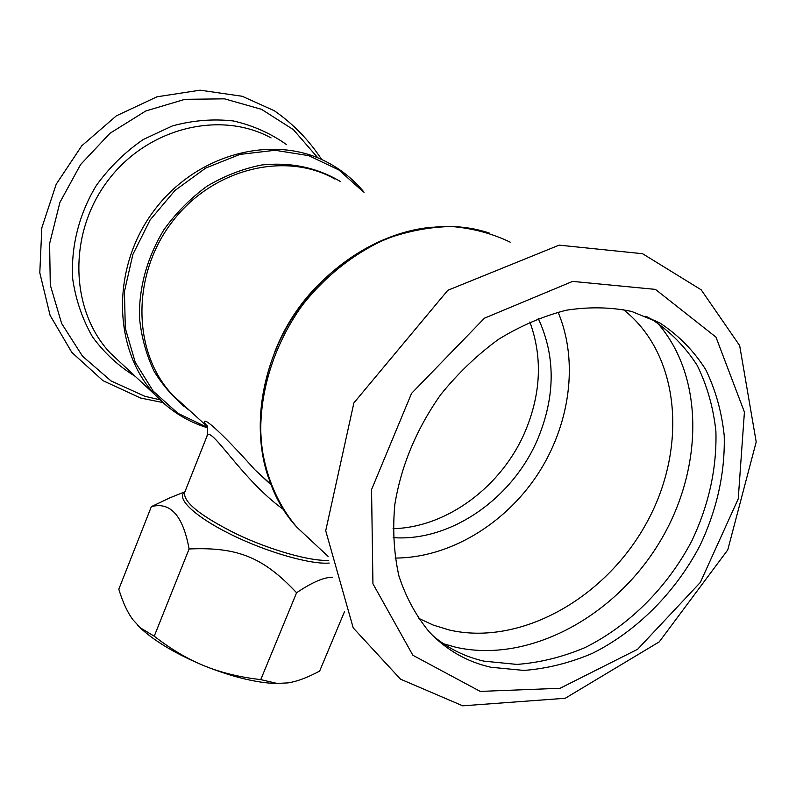 <?xml version="1.0" encoding="UTF-8"?>
<svg xmlns="http://www.w3.org/2000/svg" width="796" height="796" viewBox="0 0 796 796"><rect width="100%" height="100%" fill="white"/><g stroke="black" fill="none" stroke-linecap="round" stroke-linejoin="round"><path stroke-width="1.19" d="M182.433 405.323L187.1 408.239M529.857 321.992C542.564 356.847 541.081 393.154 525.42 430.915C502.286 486.067 447.103 527.549 393.055 528.663M538.255 318.509C555.588 355.971 555.469 396.01 537.897 438.646C512.883 498.366 450.755 541.847 393.164 537.638M395.105 558.066C448.596 558.006 503.878 525.052 537.002 475.411C569.966 425.681 579.06 361.663 558.046 312.131M270.531 484.356L255.048 469.939C221.457 432.238 198.721 411.87 205.915 425.303L207.119 426.736M205.915 425.303L205.766 424.855C207.706 424.686 208.134 428.407 207.05 436.029C210.283 424.288 241.735 479.54 283.077 509.191M280.948 683.505L275.118 683.495C255.058 682.55 231.447 676.67 204.274 665.834C177.568 654.71 156.782 642.571 141.917 629.407L137.688 625.318M332.34 577.289C323.962 577.19 312.042 582.344 296.59 592.751C263.307 557.28 237.626 546.832 189.1 548.971C183.02 515.679 170.434 501.57 151.349 506.634L169.817 497.868L184.921 491.779M151.349 506.634L118.803 589.219C122.773 602.254 127.489 612.432 132.932 619.746L140.454 627.895L154.235 636.203C171.14 649.307 187.816 659.188 204.274 665.834C220.691 672.58 239.516 677.177 260.76 679.615L277.068 683.436L287.883 682.898C297.007 681.515 307.594 677.565 319.654 671.058L344.549 611.547M154.235 636.203L189.1 548.971M260.76 679.615L296.59 592.751M433.213 635.994C448.098 648.432 465.013 656.819 483.968 661.148L516.922 664.411C539.718 662.71 562.354 657.128 584.831 647.675C629.059 625.805 667.555 587.189 691.873 540.783C708.898 504.754 716.907 468.257 715.903 431.303C713.355 407.542 707.127 385.582 697.206 365.424C685.247 346.748 670.103 331.395 651.785 319.355L645.855 316.211M490.784 667.227L523.897 670.431C546.802 668.68 569.548 663.028 592.144 653.466C636.611 631.387 675.356 592.493 699.863 545.787C717.037 509.52 725.156 472.804 724.221 435.631C721.713 411.731 715.505 389.642 705.584 369.374C693.615 350.598 678.431 335.166 660.043 323.077L631.716 311.465C610.99 307.097 589.199 306.679 566.324 310.211C543.25 316.072 520.654 325.773 498.545 339.315C477.182 354.887 457.869 373.354 440.636 394.726C416.447 429.094 401.174 465.72 394.806 504.594C392.527 529.768 393.911 553.608 398.955 576.095C405.99 597.368 416.089 615.965 429.233 631.885C446.277 649.984 466.784 661.765 490.784 667.227M432.278 227.188C380.667 231.676 326.768 265.496 293.883 315.544C261.118 365.672 251.785 428.129 268.113 476.774M311.714 541.091L297.017 527.37C277.436 504.455 264.879 474.744 261.108 441.074C258.202 395.483 273.018 345.912 302.4 305.186C325.644 275.645 355.046 252.601 387.145 238.541C408.845 230.86 430.397 226.85 451.82 226.522C472.744 228.303 492.207 233.507 510.196 242.153M319.475 283.635C299.813 303.196 284.948 325.863 274.869 351.613M205.955 425.363L173.16 395.572C133.012 354.101 130.723 276.899 171.319 223.009C211.507 168.802 285.117 150.593 334.977 179.07M340.469 181.558C317.007 167.508 290.759 161.986 261.735 164.981C242.74 168.752 224.522 175.816 207.069 186.174C190.483 198.274 176.095 212.811 163.876 229.785C147.35 257.198 139.181 286.152 139.38 316.669C141.191 336.25 146.106 354.469 154.135 371.324C163.777 386.995 175.717 400.169 189.955 410.826M207.388 427.442L177.886 413.303L153.23 391.174L135.221 362.25L125.31 328.27L124.435 291.485L132.862 254.481L150.126 219.945L175.02 190.423L205.696 168.075L239.894 154.414L275.098 150.275L308.838 155.678L338.897 169.986L363.444 191.955M364.09 192.254C354.2 180.214 342.36 170.453 328.579 162.971C274.978 133.35 196.761 152.991 153.966 210.681C110.763 268.053 112.942 350.14 155.19 394.955L168.235 407.114M271.058 137.897C220.203 109.957 147.061 127.788 107.52 181.1C67.58 234.124 70.227 310.609 110.276 353.026L155.19 394.955C169.916 410.646 187.349 421.601 207.507 427.82M328.738 560.334C310.719 561.488 270.919 550.335 236.979 534.245C200.811 516.216 183.359 502.326 184.602 492.575L207.05 436.019M184.841 491.988C175.488 497.948 194.413 516.355 230.203 534.096C265.854 551.867 310.281 564.672 329.216 563.061M480.247 691.406L560.066 688.281L637.646 649.257L700.351 582.403L738.23 498.873L744.419 412.069L715.962 337.116L655.436 289.386L572.632 281.396L484.465 318.171L411.542 393.393L371.553 489.59L372.936 583.767L412.905 655.297L480.247 691.406M418.238 618.104L433.124 625.039L448.884 629.915C519.957 646.491 604.811 598.731 646.123 523.728C687.863 448.994 680.809 354.399 623.228 309.495M443.452 643.735L455.899 647.267C527.27 663.416 611.985 618.562 657.586 545.499C703.405 472.605 705.793 377.364 657.128 322.589M655.854 321.186L655.158 320.44M317.932 157.916L293.336 129.609L261.526 109.331L224.542 98.843L184.961 99.301L145.728 111.002L109.967 133.3L80.565 164.583L59.919 202.373L49.611 243.626L50.287 285.067L61.64 323.494L82.476 356.15L110.972 380.896L144.872 396.309L159.887 399.761M286.699 144.713C270.72 133.35 252.939 125.43 233.357 120.962C213.169 118.694 192.841 120.345 172.364 125.927L143.24 139.519C125.091 151.986 109.46 167.299 96.336 185.468C78.933 214.204 70.735 247.068 72.725 279.127C75.849 300.102 82.456 319.375 92.555 336.937C104.395 353.076 118.634 366.21 135.26 376.359M328.101 556.394L297.017 527.37C250.76 477.69 247.685 386.1 293.535 316.072C339.026 245.815 424.716 210.95 489.49 233.158M255.038 469.939L270.322 483.819M275.118 683.495L277.068 683.436M141.917 629.407L140.454 627.895M462.735 705.823L400.507 679.167L353.215 627.895L325.713 530.753L353.892 402.895L447.8 290.301L559.14 245.138L642.561 253.705L701.177 289.804L739.663 345.573L756.2 441.929L727.763 549.907L659.247 641.875L565.23 698.271L462.735 705.823M660.043 323.077L651.785 319.355M321.713 159.568C308.997 140.156 293.197 123.877 274.312 110.734L242.223 96.276L200.134 90.177L156.961 96.804L116.335 115.848L81.749 145.827L56.198 184.244L41.83 227.805L39.8 272.769L50.088 315.355L71.859 352.439L102.983 380.677L140.574 398.02L162.872 402.557"/></g></svg>
